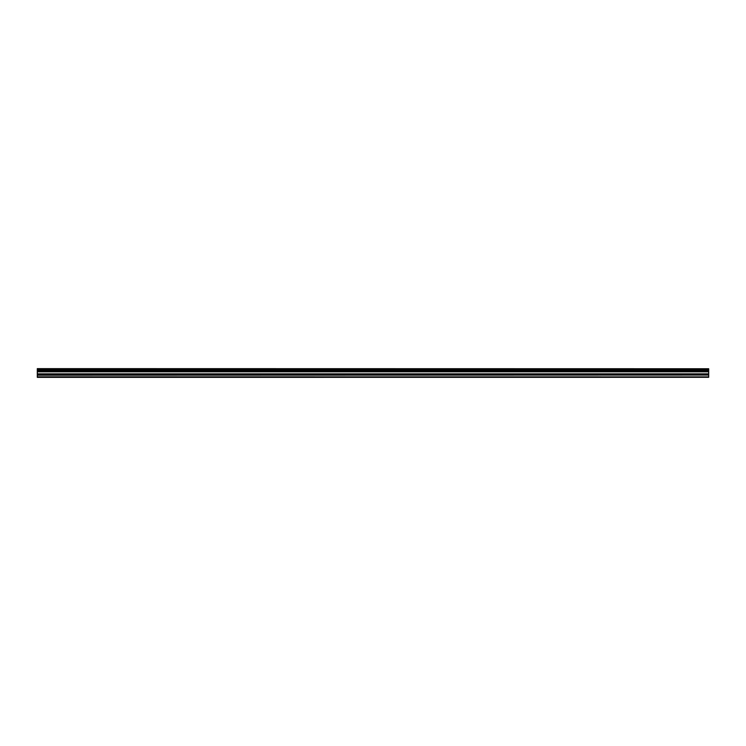 <?xml version="1.0" encoding="UTF-8"?>
<svg xmlns="http://www.w3.org/2000/svg" width="746" height="746" viewBox="0 0 746 746"><rect width="100%" height="100%" fill="white"/><g stroke="black" fill="none" stroke-linecap="round" stroke-linejoin="round"><path stroke-width="1.12" d="M37.3 375.07L37.3 371.424L708.7 371.424L708.7 375.07L37.3 375.07L37.3 376.879L708.7 376.879L37.3 376.833M37.3 377.364L708.7 377.317L37.3 377.364M37.3 368.748L708.7 368.748L37.3 368.636L37.3 371.424M708.7 368.748L708.7 369.494L37.3 369.494M37.3 369.624L708.7 369.494M708.7 369.624L708.7 370.492L37.3 370.492M37.3 370.613L708.7 370.492M708.7 370.613L708.7 371.349L37.3 371.349M708.7 371.834L37.3 371.834M37.3 375.229L708.7 375.07M708.7 375.229L708.7 376.833M708.7 373.867L37.3 373.867M37.3 371.685L708.7 371.685M37.3 374.026L708.7 374.026"/></g></svg>
